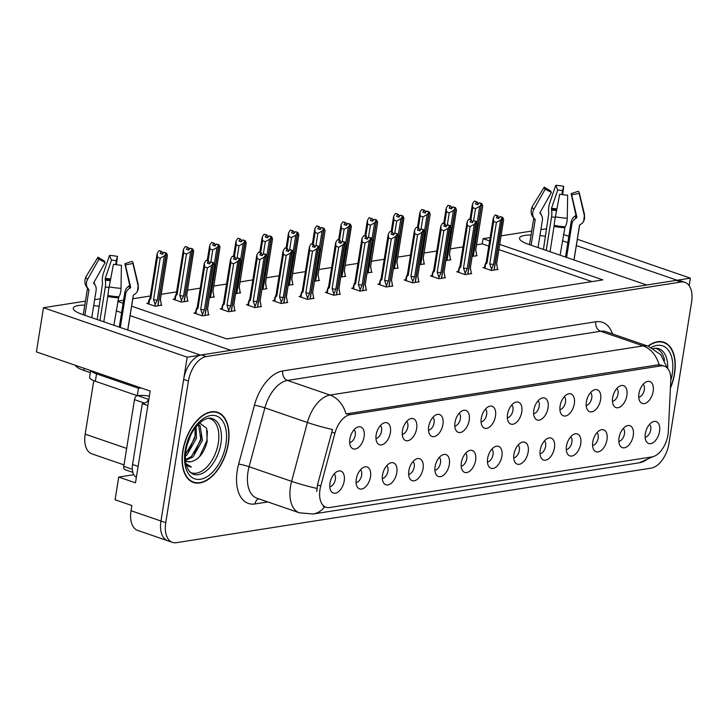 <?xml version="1.0" encoding="UTF-8"?>
<svg xmlns="http://www.w3.org/2000/svg" width="728" height="728" viewBox="0 0 728 728"><rect width="100%" height="100%" fill="white"/><g stroke="black" fill="none" stroke-linecap="round" stroke-linejoin="round"><path stroke-width="1.09" d="M507.343 417.772A6.962 3.995 109 0 0 512.931 410.401A6.962 3.995 109 0 0 511.748 404.977M521.767 412.021A11.593 6.652 109 0 0 515.433 402.275A11.593 6.652 109 0 0 507.534 414.25A11.593 6.652 109 0 0 508.59 422.176A11.593 6.652 109 0 0 515.934 422.822A11.593 6.652 109 0 0 521.767 412.021M481.062 421.903A6.962 3.995 109 0 0 486.659 414.532A6.962 3.995 109 0 0 485.467 409.109M495.486 416.143A11.593 6.652 109 0 0 489.152 406.397A11.593 6.652 109 0 0 481.263 418.382A11.593 6.652 109 0 0 482.309 426.299A11.593 6.652 109 0 0 489.662 426.954A11.593 6.652 109 0 0 495.486 416.143M454.791 426.026A6.962 3.995 109 0 0 460.378 418.655A6.962 3.995 109 0 0 459.186 413.231M469.214 420.265A11.593 6.652 109 0 0 462.881 410.528A11.593 6.652 109 0 0 454.982 422.504A11.593 6.652 109 0 0 456.028 430.43A11.593 6.652 109 0 0 463.381 431.076A11.593 6.652 109 0 0 469.214 420.265M592.574 445.445A6.962 3.995 109 0 0 598.161 438.074A6.962 3.995 109 0 0 596.969 432.65M606.997 439.685A11.593 6.652 109 0 0 600.664 429.948A11.593 6.652 109 0 0 592.765 441.923A11.593 6.652 109 0 0 593.811 449.849A11.593 6.652 109 0 0 601.164 450.496A11.593 6.652 109 0 0 606.997 439.685M513.74 457.821A6.962 3.995 109 0 0 519.328 450.45A6.962 3.995 109 0 0 518.136 445.026M528.164 452.07A11.593 6.652 109 0 0 521.83 442.324A11.593 6.652 109 0 0 513.932 454.299A11.593 6.652 109 0 0 514.978 462.225A11.593 6.652 109 0 0 522.331 462.881A11.593 6.652 109 0 0 528.164 452.07M638.729 397.142A6.962 3.995 109 0 0 644.326 389.771A6.962 3.995 109 0 0 643.133 384.348M653.162 391.382A11.593 6.652 109 0 0 646.819 381.636A11.593 6.652 109 0 0 638.929 393.621A11.593 6.652 109 0 0 639.976 401.547A11.593 6.652 109 0 0 647.329 402.193A11.593 6.652 109 0 0 653.162 391.382M540.012 453.699A6.962 3.995 109 0 0 545.609 446.328A6.962 3.995 109 0 0 544.417 440.904M554.436 447.938A11.593 6.652 109 0 0 548.102 438.192A11.593 6.652 109 0 0 540.212 450.177A11.593 6.652 109 0 0 541.259 458.103A11.593 6.652 109 0 0 548.603 458.749A11.593 6.652 109 0 0 554.436 447.938M618.846 441.314A6.962 3.995 109 0 0 624.442 433.943A6.962 3.995 109 0 0 623.25 428.519M633.269 435.562A11.593 6.652 109 0 0 626.935 425.816A11.593 6.652 109 0 0 619.046 437.792A11.593 6.652 109 0 0 620.092 445.718A11.593 6.652 109 0 0 627.445 446.373A11.593 6.652 109 0 0 633.269 435.562M375.957 438.411A6.962 3.995 109 0 0 381.545 431.04A6.962 3.995 109 0 0 380.353 425.607M390.381 432.65A11.593 6.652 109 0 0 384.047 422.904A11.593 6.652 109 0 0 376.149 434.88A11.593 6.652 109 0 0 377.195 442.806A11.593 6.652 109 0 0 384.548 443.461A11.593 6.652 109 0 0 390.381 432.65M408.626 474.328A6.962 3.995 109 0 0 414.214 466.957A6.962 3.995 109 0 0 413.031 461.534M423.05 468.577A11.593 6.652 109 0 0 416.716 458.831A11.593 6.652 109 0 0 408.817 470.807A11.593 6.652 109 0 0 409.873 478.733A11.593 6.652 109 0 0 417.217 479.379A11.593 6.652 109 0 0 423.05 468.577M586.177 405.396A6.962 3.995 109 0 0 591.764 398.025A6.962 3.995 109 0 0 590.581 392.601M600.6 399.636A11.593 6.652 109 0 0 594.266 389.889A11.593 6.652 109 0 0 586.368 401.874A11.593 6.652 109 0 0 587.423 409.8A11.593 6.652 109 0 0 594.767 410.446A11.593 6.652 109 0 0 600.6 399.636M356.074 482.582A6.962 3.995 109 0 0 361.661 475.211A6.962 3.995 109 0 0 360.469 469.788M370.497 476.822A11.593 6.652 109 0 0 364.164 467.085A11.593 6.652 109 0 0 356.265 479.06A11.593 6.652 109 0 0 357.311 486.986A11.593 6.652 109 0 0 364.664 487.633A11.593 6.652 109 0 0 370.497 476.822M566.293 449.567A6.962 3.995 109 0 0 571.88 442.196A6.962 3.995 109 0 0 570.697 436.773M580.716 443.816A11.593 6.652 109 0 0 574.383 434.07A11.593 6.652 109 0 0 566.484 446.046A11.593 6.652 109 0 0 567.54 453.972A11.593 6.652 109 0 0 574.883 454.627A11.593 6.652 109 0 0 580.716 443.816M434.907 470.206A6.962 3.995 109 0 0 440.495 462.835A6.962 3.995 109 0 0 439.303 457.411M449.331 464.446A11.593 6.652 109 0 0 442.997 454.7A11.593 6.652 109 0 0 435.098 466.684A11.593 6.652 109 0 0 436.145 474.601A11.593 6.652 109 0 0 443.498 475.257A11.593 6.652 109 0 0 449.331 464.446M612.457 401.264A6.962 3.995 109 0 0 618.045 393.894A6.962 3.995 109 0 0 616.862 388.47M626.881 395.513A11.593 6.652 109 0 0 620.547 385.767A11.593 6.652 109 0 0 612.648 397.743A11.593 6.652 109 0 0 613.695 405.669A11.593 6.652 109 0 0 621.048 406.324A11.593 6.652 109 0 0 626.881 395.513M487.46 461.952A6.962 3.995 109 0 0 493.047 454.581A6.962 3.995 109 0 0 491.864 449.158M501.883 456.192A11.593 6.652 109 0 0 495.55 446.446A11.593 6.652 109 0 0 487.651 458.431A11.593 6.652 109 0 0 488.706 466.357A11.593 6.652 109 0 0 496.05 467.003A11.593 6.652 109 0 0 501.883 456.192M533.624 413.65A6.962 3.995 109 0 0 539.211 406.279A6.962 3.995 109 0 0 538.019 400.855M548.048 407.889A11.593 6.652 109 0 0 541.714 398.143A11.593 6.652 109 0 0 533.815 410.128A11.593 6.652 109 0 0 534.862 418.045A11.593 6.652 109 0 0 542.214 418.7A11.593 6.652 109 0 0 548.048 407.889M461.179 466.075A6.962 3.995 109 0 0 466.775 458.704A6.962 3.995 109 0 0 465.583 453.28M475.602 460.324A11.593 6.652 109 0 0 469.269 450.577A11.593 6.652 109 0 0 461.379 462.553A11.593 6.652 109 0 0 462.426 470.479A11.593 6.652 109 0 0 469.769 471.134A11.593 6.652 109 0 0 475.602 460.324M382.346 478.46A6.962 3.995 109 0 0 387.933 471.089A6.962 3.995 109 0 0 386.75 465.665M396.769 472.7A11.593 6.652 109 0 0 390.436 462.953A11.593 6.652 109 0 0 382.546 474.938A11.593 6.652 109 0 0 383.592 482.855A11.593 6.652 109 0 0 390.936 483.51A11.593 6.652 109 0 0 396.769 472.7M559.896 409.518A6.962 3.995 109 0 0 565.492 402.147A6.962 3.995 109 0 0 564.3 396.724M574.319 403.767A11.593 6.652 109 0 0 567.986 394.021A11.593 6.652 109 0 0 560.096 405.996A11.593 6.652 109 0 0 561.142 413.923A11.593 6.652 109 0 0 568.495 414.578A11.593 6.652 109 0 0 574.319 403.767M329.793 486.714A6.962 3.995 109 0 0 335.381 479.343A6.962 3.995 109 0 0 334.197 473.91M344.217 480.953A11.593 6.652 109 0 0 337.883 471.207A11.593 6.652 109 0 0 329.984 483.183A11.593 6.652 109 0 0 331.031 491.109A11.593 6.652 109 0 0 338.384 491.764A11.593 6.652 109 0 0 344.217 480.953M428.51 430.157A6.962 3.995 109 0 0 434.097 422.786A6.962 3.995 109 0 0 432.914 417.362M442.933 424.397A11.593 6.652 109 0 0 436.6 414.651A11.593 6.652 109 0 0 428.701 426.626A11.593 6.652 109 0 0 429.757 434.552A11.593 6.652 109 0 0 437.1 435.208A11.593 6.652 109 0 0 442.933 424.397M402.229 434.279A6.962 3.995 109 0 0 407.826 426.908A6.962 3.995 109 0 0 406.634 421.485M416.653 428.519A11.593 6.652 109 0 0 410.319 418.782A11.593 6.652 109 0 0 402.429 430.758A11.593 6.652 109 0 0 403.476 438.684A11.593 6.652 109 0 0 410.829 439.33A11.593 6.652 109 0 0 416.653 428.519M645.126 437.191A6.962 3.995 109 0 0 650.714 429.82A6.962 3.995 109 0 0 649.531 424.397M659.55 431.431A11.593 6.652 109 0 0 653.216 421.694A11.593 6.652 109 0 0 645.317 433.67A11.593 6.652 109 0 0 646.373 441.596A11.593 6.652 109 0 0 653.717 442.242A11.593 6.652 109 0 0 659.55 431.431M349.677 442.533A6.962 3.995 109 0 0 355.264 435.162A6.962 3.995 109 0 0 354.081 429.738M364.1 436.773A11.593 6.652 109 0 0 357.767 427.036A11.593 6.652 109 0 0 349.868 439.011A11.593 6.652 109 0 0 350.923 446.937A11.593 6.652 109 0 0 358.267 447.584A11.593 6.652 109 0 0 364.1 436.773M667.967 434.88A20.875 11.976 109 0 0 668.331 431.44L670.788 380.453A20.875 11.976 109 0 0 664.409 366.175A20.875 11.976 109 0 0 660.824 365.893L350.177 414.678A20.875 11.976 109 0 0 334.916 433.196L320.748 486.022A20.875 11.976 109 0 0 326.017 507.252A20.875 11.976 109 0 0 329.602 507.534L651.951 456.911A20.875 11.976 109 0 0 667.967 434.88M545.527 236.318A24.743 5.888 9.1 0 0 539.939 235.544M531.049 235.017A24.743 5.888 9.1 0 0 519.51 238.12A24.743 5.888 9.1 0 0 528.755 244.408L646.737 285.003L230.84 350.314L130.084 315.652M200.473 355.127L187.205 357.166L160.961 521.02A23.196 13.304 109 0 0 167.64 540.722A23.196 13.304 109 0 1 160.961 521.02L183.638 379.406A23.196 13.304 109 0 1 201.429 354.927L676.139 280.38A23.196 13.304 109 0 1 680.125 280.69L684.912 282.346A23.196 13.304 109 0 0 680.935 282.027L206.224 356.574A23.196 13.304 109 0 0 188.434 381.053L165.747 522.668A23.196 13.304 109 0 0 172.436 542.369A23.196 13.304 109 0 0 176.413 542.678L651.123 468.131A23.196 13.304 109 0 0 668.914 443.652L691.6 302.038A23.196 13.304 109 0 0 684.912 282.346M689.161 285.685L690.371 278.151L677.095 280.235L576.339 245.573M187.205 357.166L43.48 307.716L36.4 351.906L150.186 391.054L135.481 482.837L118.709 477.077L133.77 474.711M172.436 542.369L137.701 530.421A23.196 13.304 109 0 1 131.013 510.719L131.85 505.532L115.079 499.763L118.709 477.077M540.886 229.602L546.737 228.728M563.427 234.471L568.841 236.336M577.35 239.266L690.371 278.151M84.803 305.096A24.743 5.888 9.1 0 0 73.264 308.19A24.743 5.888 9.1 0 0 82.51 314.487L200.482 355.082M99.272 306.397A24.743 5.888 9.1 0 0 93.684 305.624M121.585 312.721L116.171 310.856M567.831 242.642L562.416 240.786M489.625 240.932L483.083 238.684L490.162 237.574M501.091 235.854L531.686 231.049M131.604 306.188L226.808 338.939L602.857 279.889L499.717 244.408M117.69 301.401L123.105 303.257M43.48 307.716L85.44 301.128M94.64 299.681L100.5 298.762M124.024 464.919L91.874 453.853A23.196 13.304 -71 0 1 85.185 434.161L93.757 380.662M488.797 246.119L482.255 243.871L476.585 244.763M463.054 246.883L450.304 248.885M436.782 251.014L424.024 253.016M410.501 255.137L397.752 257.139M384.22 259.268L371.471 261.27M357.949 263.39L345.19 265.392M331.668 267.522L318.919 269.524M305.387 271.644L292.638 273.646M279.115 275.776L266.357 277.778M252.834 279.898L240.085 281.9M226.554 284.029L213.804 286.031M200.282 288.151L187.524 290.154M176.604 291.873L161.243 294.285M150.323 295.996L132.796 298.753M123.596 300.191L117.736 301.119M482.255 243.871L483.083 238.684M591.928 281.599L498.889 249.595M314.505 281.217L319.501 280.426L318.646 280.134M261.953 289.471L266.949 288.679L266.084 288.388M235.672 293.593L240.668 292.811L239.803 292.51M209.391 297.725L214.396 296.933L213.532 296.642M174.656 298.971L173.091 299.217L181.472 302.102L188.115 301.064L187.251 300.764M288.224 285.34L293.229 284.557L292.365 284.257M340.786 277.086L345.782 276.303L344.917 276.003M367.058 272.964L372.063 272.172L371.198 271.881M393.338 268.832L398.334 268.05L397.479 267.749M419.619 264.71L424.615 263.927L423.751 263.627M445.891 260.579L450.896 259.796L450.031 259.496M472.172 256.456L477.168 255.674L476.312 255.373M148.385 303.103L146.81 303.349L155.191 306.233L161.834 305.187L160.97 304.896M326.927 292.11L325.352 292.356L333.743 295.24L340.376 294.194L339.521 293.903M274.374 300.364L272.8 300.609L281.181 303.494L287.824 302.448L286.959 302.156M248.093 304.486L246.519 304.732L254.909 307.616L261.543 306.579L260.688 306.279M221.812 308.617L220.247 308.863L228.628 311.748L235.271 310.701L234.407 310.401M300.646 296.232L299.081 296.478L307.462 299.363L314.105 298.325L313.24 298.025M353.207 287.979L351.633 288.224L360.014 291.109L366.657 290.072L365.793 289.771M379.479 283.856L377.914 284.102L386.295 286.987L392.938 285.94L392.074 285.649M405.76 279.725L404.186 279.971L412.576 282.855L419.21 281.818L418.354 281.518M432.041 275.603L430.466 275.848L438.848 278.733L445.49 277.686L444.626 277.395M458.312 271.471L456.747 271.717L465.128 274.602L471.771 273.564L470.907 273.264M484.593 267.349L483.019 267.595L491.409 270.479L498.043 269.433L497.188 269.142M195.541 312.74L193.967 312.985L202.348 315.87L208.991 314.833L208.126 314.532M670.415 388.206A37.11 21.285 109 0 0 674.565 373.737A37.11 21.285 109 0 0 663.872 342.224A37.11 21.285 109 0 0 647.92 346.128M661.852 341.942A37.11 21.285 109 0 0 661.388 341.65M228.319 443.816A37.11 21.285 109 0 0 217.627 412.303A37.11 21.285 109 0 0 182.783 450.969A37.11 21.285 109 0 0 193.475 482.482A37.11 21.285 109 0 0 228.319 443.816M215.606 412.012A37.11 21.285 109 0 0 215.142 411.73M316.789 491.482L317.49 484.894L332.541 429.529A27.063 2.666 -165 0 1 307.398 422.495A30.922 17.736 -71 0 1 330.012 395.058A27.063 21.212 -98.9 0 1 346 413.95L657.839 364.865L661.615 365.21M191.164 481.408A37.11 21.285 109 0 0 191.71 481.463M209.346 263.809L209.518 262.726L208.472 261.179L207.243 263.09L209.637 263.909L210.865 262.007L213.258 262.826L211.539 265.502L207.353 267.804L204.604 266.858L197.952 308.354L196.697 309.518L196.478 308.745L196.023 313.695M204.987 315.461L213.258 262.826M202.011 315.752L204.441 309.819L211.539 265.502M202.284 314.077L200.71 309.3L207.353 267.804M197.261 307.353L196.478 308.745M208.854 261.115L206.079 260.36L204.359 263.026L204.604 266.858M208.053 314.978L208.354 313.122L207.48 309.345L214.578 265.028L213.55 262.781L205.114 315.433M210.237 262.981L209.518 262.726M200.71 309.3A5.26 1.256 9.1 0 0 204.441 309.819M206.079 260.36L208.472 261.179M197.952 308.354A5.26 1.256 -170.9 0 1 197.179 307.516A5.26 1.256 -170.9 0 1 197.215 307.407M213.65 262.772L211.138 262.053M207.48 309.345A5.26 1.256 9.1 0 0 207.562 309.182L214.578 265.028M210.865 262.007L213.359 262.817M213.55 262.781L211.156 261.962M160.906 305.332L161.197 303.485L160.324 299.709L167.422 255.382L166.494 253.126L157.958 305.796M166.393 253.144L164 252.325L166.494 253.126M157.83 305.815L166.202 253.171L164.392 255.865L160.196 258.167L157.448 257.221L150.805 298.707A5.26 1.256 -170.9 0 1 150.023 297.879A5.26 1.256 -170.9 0 1 150.059 297.77M163.09 253.335L161.707 251.479L159.314 250.66L161.316 251.542L160.087 253.444L162.49 254.272L163.709 252.37L166.202 253.171M163.709 252.37L166.102 253.189M160.406 299.536L167.422 255.382M150.105 297.707L149.54 299.881L149.322 299.108M150.805 298.707L149.54 299.881L148.867 304.058M157.448 257.221L157.203 253.389L158.922 250.714M164.392 255.865L157.293 300.182A5.26 1.256 -170.9 0 1 153.553 299.654L160.196 258.167M157.293 300.182L155.128 304.441L153.553 299.654M155.128 304.441L154.864 306.115M162.371 253.089L162.189 254.172M235.626 259.687L235.799 258.604L234.744 257.057L233.524 258.959L235.918 259.787L237.146 257.876L239.539 258.704L237.819 261.379L233.633 263.682L230.876 262.735L224.233 304.222L222.968 305.396L222.759 304.613L222.304 309.573M231.204 311.338L239.539 258.704M228.292 311.63L230.721 305.696L237.819 261.379M228.556 309.955L226.99 305.169L233.633 263.682M223.532 303.221L222.759 304.613M235.135 256.993L232.35 256.229L230.63 258.904L230.876 262.735M234.334 310.847L234.634 309L233.761 305.214L240.859 260.897L239.931 258.64L231.395 311.311M236.518 258.849L235.799 258.604M226.99 305.169A5.26 1.256 9.1 0 0 230.721 305.696M232.35 256.229L234.744 257.057M224.233 304.222A5.26 1.256 -170.9 0 1 223.451 303.385A5.26 1.256 -170.9 0 1 223.496 303.285M239.931 258.64L237.419 257.921M233.761 305.214A5.26 1.256 9.1 0 0 233.834 305.05L240.859 260.897M237.146 257.876L239.639 258.686M239.831 258.658L237.428 257.83M261.907 255.555L262.08 254.481L261.024 252.925L259.796 254.836L262.198 255.655L263.418 253.754L265.82 254.573L264.1 257.248L259.914 259.55L257.157 258.604L250.514 300.1L249.249 301.265L249.031 300.491L248.585 305.441M257.485 307.216L265.82 254.573M254.573 307.498L257.002 301.565L264.1 257.248M254.836 305.824L253.262 301.046L259.914 259.55M249.813 299.099L249.031 300.491M261.416 252.871L258.631 252.106L256.911 254.773L257.157 258.604M260.615 306.725L260.906 304.868L260.033 301.092L267.131 256.775L266.102 254.527L257.676 307.18M262.799 254.727L262.08 254.481M253.262 301.046A5.26 1.256 9.1 0 0 257.002 301.565M258.631 252.106L261.024 252.925M250.514 300.1A5.26 1.256 -170.9 0 1 249.731 299.263A5.26 1.256 -170.9 0 1 249.768 299.153M266.202 254.518L263.7 253.799M260.033 301.092A5.26 1.256 9.1 0 0 260.114 300.928L267.131 256.775M263.418 253.754L265.92 254.563M266.102 254.527L263.709 253.708M288.179 251.433L288.352 250.35L287.305 248.803L286.077 250.705L288.47 251.533L289.699 249.622L292.092 250.45L290.372 253.126L286.186 255.428L283.438 254.481L276.786 295.968L275.53 297.142L275.311 296.36L274.856 301.319M283.756 303.085L292.092 250.45M280.844 303.376L283.274 297.443L290.372 253.126M281.117 301.701L279.543 296.915L286.186 255.428M276.094 294.967L275.311 296.36M287.697 248.739L284.912 247.975L283.192 250.65L283.438 254.481M286.887 302.593L287.187 300.746L286.313 296.96L293.411 252.643L292.483 250.386L283.947 303.057M289.071 250.596L288.352 250.35M279.543 296.915A5.26 1.256 9.1 0 0 283.274 297.443M284.912 247.975L287.305 248.803M276.786 295.968A5.26 1.256 -170.9 0 1 276.012 295.131A5.26 1.256 -170.9 0 1 276.049 295.031M292.483 250.386L289.971 249.668M286.313 296.96A5.26 1.256 9.1 0 0 286.395 296.796L293.411 252.643M289.699 249.622L292.192 250.432M292.383 250.405L289.99 249.577M187.178 301.21L187.478 299.363L186.605 295.577L193.703 251.26L192.774 249.003L184.239 301.674M192.674 249.021L190.281 248.193L192.774 249.003M189.362 249.213L187.979 247.356L185.194 246.592L187.597 247.411L186.368 249.322L188.761 250.15L189.99 248.239L192.483 249.049L190.663 251.733L186.477 254.045L183.729 253.089L177.077 294.585A5.26 1.256 -170.9 0 1 176.303 293.748A5.26 1.256 -170.9 0 1 176.34 293.639M189.99 248.239L192.383 249.067M184.048 301.701L192.483 249.049M186.687 295.413L193.703 251.26M176.385 293.584L175.821 295.759L175.603 294.976M177.077 294.585L175.821 295.759L175.148 299.927M183.729 253.089L183.483 249.267L185.194 246.592M190.663 251.733L183.565 296.059A5.26 1.256 -170.9 0 1 179.834 295.532L186.477 254.045M183.565 296.059L181.409 300.309L179.834 295.532M181.409 300.309L181.136 301.993M188.643 248.967L188.47 250.05M213.459 297.079L213.759 295.231L212.885 291.455L219.983 247.138L219.055 244.872L210.519 297.543M218.955 244.89L216.553 244.071L219.055 244.872M215.643 245.081L214.26 243.225L211.475 242.46L213.868 243.289L212.649 245.2L215.042 246.019L216.271 244.117L218.764 244.917L216.944 247.611L212.758 249.913L210.001 248.967L208.099 260.861M216.271 244.117L218.664 244.936M210.328 297.57L218.764 244.917M212.958 291.282L219.983 247.138M210.001 248.967L209.755 245.136L211.475 242.46M216.944 247.611L214.269 264.282M210.802 262.098L212.758 249.913M214.924 244.836L214.751 245.918M239.739 292.956L240.031 291.109L239.157 287.323L246.255 243.006L245.327 240.75L236.8 293.42M245.227 240.768L242.934 239.921L245.327 240.75M236.664 293.439L245.036 240.795L243.225 243.48L239.03 245.791L236.281 244.845L234.38 256.729M241.924 240.959L240.54 239.103L238.147 238.274L240.149 239.166L238.921 241.068L241.323 241.896L242.542 239.985L245.036 240.795M242.542 239.985L244.945 240.813M239.239 287.16L246.255 243.006M236.281 244.845L236.036 241.014L237.756 238.338M243.225 243.48L240.549 260.16M237.082 257.976L239.03 245.791M241.205 240.713L241.032 241.796M266.011 288.825L266.311 286.978L265.438 283.201L272.536 238.884L271.608 236.618L263.072 289.289M271.508 236.636L269.114 235.817L271.608 236.618M268.195 236.828L266.812 234.971L264.027 234.207L266.43 235.035L265.201 236.946L267.595 237.765L268.823 235.863L271.316 236.664L269.496 239.357L265.311 241.66L262.562 240.713L260.651 252.607M268.823 235.863L271.216 236.682M262.881 289.316L271.316 236.664M265.52 283.028L272.536 238.884M262.562 240.713L262.317 236.882L264.027 234.207M269.496 239.357L266.83 256.029M263.363 253.845L265.311 241.66M267.476 236.582L267.303 237.665M546.2 250.414L551.56 216.989A8.508 3.094 -86.4 0 0 551.578 210.128L551.496 208.363L557.712 190.072L555.746 185.322L549.531 203.603A8.508 3.094 -86.4 0 0 548.812 213.331L543.425 249.458M573.964 259.96L579.506 225.352A0.773 0.746 27 0 1 579.843 224.843L580.726 224.306A8.508 8.236 -153 0 0 584.356 215.588L579.16 193.375L571.68 194.886L576.867 217.09A0.773 0.746 27 0 1 576.54 217.881L575.666 218.418A8.508 8.236 -153 0 0 571.917 223.997L566.566 257.421M550.059 251.742L554.19 225.434A8.508 0.637 -79.8 0 1 555.391 216.817L559.695 194.203A17.781 4.232 -170.9 0 0 567.667 195.186L567.258 218.273A8.508 3.094 93.6 0 1 565.055 226.772L560.114 255.2M538.01 247.593L542.369 220.375A8.508 7.653 129.6 0 0 540.713 214.132L540.094 213.413A0.773 0.692 -50.4 0 1 540.04 212.576L551.405 192.392L545.181 189.216L533.815 209.391A8.508 7.653 129.6 0 0 534.407 218.637L535.035 219.356A0.773 0.692 -50.4 0 1 535.18 219.92L531.131 245.227M565.529 257.066L571.116 222.177A8.508 7.653 -50.4 0 1 574.711 216.271L575.548 215.643A0.773 0.692 129.6 0 0 575.866 214.833L571.125 193.639A10.611 2.53 -170.9 0 1 571.726 194.44A10.611 2.53 -170.9 0 1 571.68 194.886M540.112 212.449A8.508 8.236 27 0 1 541.332 214.969M551.405 192.392A10.611 2.53 -170.9 0 1 550.85 191.155L544.253 187.123A17.781 4.232 -170.9 0 0 545.181 189.216M557.712 190.072A10.611 2.53 -170.9 0 1 562.471 190.663L561.98 194.576M555.746 185.322A17.781 4.232 -170.9 0 1 563.727 186.304L562.471 190.663M571.125 193.639L578.241 191.291A17.781 4.232 -170.9 0 1 579.251 192.638A17.781 4.232 -170.9 0 1 579.16 193.375M534.407 218.637A24.233 5.769 -170.9 0 1 533.67 217.918C530.958 214.869 530.439 211.184 532.123 206.852A8.508 8.236 27 0 1 532.432 206.288L544.253 187.123M562.689 194.676L563.727 186.304M99.954 320.493L105.305 287.069A8.508 3.094 -86.4 0 0 105.333 280.207L105.242 278.433L111.457 260.151L109.5 255.401L103.276 273.683A8.508 3.094 -86.4 0 0 102.566 283.41L97.17 319.537M127.709 330.039L133.26 295.431A0.773 0.746 27 0 1 133.597 294.922L134.471 294.385A8.508 8.236 -153 0 0 138.102 285.667L132.915 263.454L125.425 264.956L130.621 287.169A0.773 0.746 27 0 1 130.294 287.96L129.411 288.497A8.508 8.236 -153 0 0 125.671 294.076L120.311 327.5M90.318 372.636L83.948 370.443A23.196 5.524 -170.9 0 1 75.375 365.31M103.804 321.812L107.935 295.513A8.508 0.637 -79.8 0 1 109.145 286.896L113.441 264.282A17.781 4.232 -170.9 0 0 121.421 265.265L121.012 288.352A8.508 3.094 93.6 0 1 118.81 296.851L113.859 325.279M91.755 317.672L96.114 290.454A8.508 7.653 129.6 0 0 94.467 284.211L93.839 283.492A0.773 0.692 -50.4 0 1 93.794 282.655L105.16 262.471L98.935 259.295L87.56 279.47A8.508 7.653 129.6 0 0 88.161 288.716L88.78 289.435A0.773 0.692 -50.4 0 1 88.934 289.999L84.876 315.306M119.274 327.136L124.861 292.256A8.508 7.653 -50.4 0 1 128.465 286.35L129.302 285.722A0.773 0.692 129.6 0 0 129.62 284.912L124.879 263.718A10.611 2.53 -170.9 0 1 125.48 264.519A10.611 2.53 -170.9 0 1 125.425 264.956M93.857 282.528A8.508 8.236 27 0 1 95.086 285.048M105.16 262.471A10.611 2.53 -170.9 0 1 104.605 261.234L98.007 257.202A17.781 4.232 -170.9 0 0 98.935 259.295M111.457 260.151A10.611 2.53 -170.9 0 1 116.216 260.733L115.734 264.655M109.5 255.401A17.781 4.232 -170.9 0 1 117.481 256.383L116.216 260.733M124.879 263.718L131.986 261.37A17.781 4.232 -170.9 0 1 132.996 262.717A17.781 4.232 -170.9 0 1 132.915 263.454M88.161 288.716A24.233 5.769 -170.9 0 1 87.424 287.997C84.703 284.948 84.184 281.263 85.868 276.931A8.508 8.236 27 0 1 86.186 276.367L98.007 257.202M116.434 264.755L117.481 256.383M90.936 370.67A15.461 3.685 9.1 0 0 96.533 373.846L138.457 388.27A15.461 3.685 -170.9 0 1 141.369 388.015M149.377 396.096A15.461 3.685 9.1 0 0 137.264 395.677L138.457 388.27M90.645 370.57L89.562 377.322A15.461 3.685 9.1 0 0 95.35 381.254L137.264 395.677M138.12 466.375L132.569 464.473A15.461 8.873 109 0 0 136.363 477.322M147.857 405.578L142.306 403.667A15.461 8.873 109 0 0 148.694 400.327M132.569 464.473L142.306 403.667M654.627 348.202A28.601 16.407 -71 0 1 664.573 360.369M648.248 346.237A36.728 21.066 -71 0 1 663.745 342.588A36.728 21.066 -71 0 1 674.328 373.773A36.728 21.066 -71 0 1 670.452 387.542M208.372 418.281A28.601 16.407 -71 0 1 218.309 442.988A28.601 16.407 -71 0 1 189.862 472.081M185.549 460.642A19.328 11.084 109 0 0 187.287 461.552A19.328 11.084 109 0 0 190.6 461.807C198.507 459.987 204.022 453.253 207.134 441.623L206.616 428.255L199.627 422.986M228.082 443.853A36.728 21.066 -71 0 1 193.603 482.118A36.728 21.066 -71 0 1 183.019 450.932A36.728 21.066 -71 0 1 217.499 412.667A36.728 21.066 -71 0 1 228.082 443.853M190.6 435.535L186.959 445.481M196.123 426.717L196.451 438.32L186.95 454.964L185.412 456.119M195.159 427.973L194.949 437.801L185.494 454.409M198.162 424.415L200.073 425.598L202.439 440.376L192.938 457.02L185.522 460.314M197.98 424.597L198.58 425.088L200.937 439.867L191.437 456.502L185.467 459.605M190.6 461.807L187.151 461.497M137.119 395.632A3.868 2.22 109 0 0 134.48 399.627L123.787 466.348A3.868 2.22 109 0 0 124.907 469.633L132.814 472.354M148.767 399.899A3.868 2.22 109 0 0 147.129 401.719M186.259 464.855L189.162 466.621L191.391 467.039L185.986 463.627M191.391 467.039L189.162 466.621M207.398 430.876L206.879 440.622L199.499 456.765M201.556 433.306L200.882 438.556L194.44 453.462M195.568 431.249L194.895 436.5L188.452 451.406M314.46 247.302L314.632 246.228L313.577 244.672L312.358 246.583L314.751 247.402L315.979 245.5L318.373 246.319L316.653 248.994L312.467 251.296L309.709 250.35L303.066 291.846L301.801 293.011L301.592 292.237L301.137 297.188M310.037 298.962L318.373 246.319M307.125 299.254L309.555 293.311L316.653 248.994M307.389 297.57L305.824 292.793L312.467 251.296M302.366 290.845L301.592 292.237M313.968 244.617L311.184 243.853L309.464 246.528L309.709 250.35M313.167 298.471L313.468 296.615L312.594 292.838L319.692 248.521L318.664 246.273L310.228 298.926M315.351 246.474L314.632 246.228M305.824 292.793A5.26 1.256 9.1 0 0 309.555 293.311M303.066 291.846A5.26 1.256 -170.9 0 1 302.293 291.009L309.464 246.528M311.184 243.853L313.577 244.672M318.764 246.264L316.252 245.545M312.594 292.838A5.26 1.256 9.1 0 0 312.667 292.674L319.692 248.521M315.979 245.5L318.473 246.31M318.664 246.273L316.261 245.454M340.74 243.179L340.913 242.096L339.858 240.549L338.629 242.451L341.032 243.279L342.251 241.368L344.653 242.196L342.934 244.872L338.748 247.174L335.99 246.228L329.347 287.715L328.082 288.889L327.864 288.106L327.418 293.066M336.318 294.831L344.653 242.196M333.406 295.122L335.836 289.189L342.934 244.872M333.67 293.448L332.095 288.661L338.748 247.174M328.647 286.714L327.864 288.106M340.249 240.486L337.464 239.721L335.745 242.397L335.99 246.228M339.448 294.339L339.739 292.492L338.866 288.716L345.964 244.39L345.036 242.133L336.509 294.804M341.632 242.342L340.913 242.096M332.095 288.661A5.26 1.256 9.1 0 0 335.836 289.189M337.464 239.721L339.858 240.549M329.347 287.715A5.26 1.256 -170.9 0 1 328.565 286.887A5.26 1.256 -170.9 0 1 328.601 286.777M345.036 242.133L342.533 241.414M338.866 288.716A5.26 1.256 9.1 0 0 338.948 288.543L345.964 244.39M342.251 241.368L344.754 242.178M344.936 242.151L342.542 241.323M367.012 239.048L367.185 237.974L366.139 236.418L364.91 238.329L367.303 239.148L368.532 237.246L370.925 238.065L369.205 240.741L365.019 243.043L362.271 242.096L355.628 283.592L354.363 284.757L354.145 283.984L353.69 288.934M362.653 290.7L370.925 238.065M359.678 291L362.107 285.058L369.205 240.741M359.951 289.316L358.376 284.539L365.019 243.043M354.927 282.591L354.145 283.984M366.53 236.363L363.745 235.599L362.025 238.274L362.271 242.096M365.72 290.217L366.02 288.361L365.147 284.584L372.245 240.267L371.216 238.02L362.781 290.681M367.904 238.22L367.185 237.974M358.376 284.539A5.26 1.256 9.1 0 0 362.107 285.058M363.745 235.599L366.139 236.418M355.628 283.592A5.26 1.256 -170.9 0 1 354.845 282.755A5.26 1.256 -170.9 0 1 354.882 282.646M371.316 238.011L368.805 237.292M365.147 284.584A5.26 1.256 9.1 0 0 365.229 284.421L372.245 240.267M368.532 237.246L371.025 238.056M371.216 238.02L368.823 237.201M292.292 284.703L292.592 282.855L291.719 279.07L298.817 234.753L297.889 232.496L289.353 285.167M297.788 232.514L295.486 231.668L297.889 232.496M294.476 232.705L293.093 230.849L290.308 230.084L292.702 230.912L291.482 232.814L293.875 233.643L295.104 231.732L297.597 232.541L295.777 235.226L291.591 237.537L288.834 236.591L286.932 248.476M295.104 231.732L297.497 232.56M289.162 285.194L297.597 232.541M291.791 278.906L298.817 234.753M288.834 236.591L288.588 232.76L290.308 230.084M295.777 235.226L293.111 251.906M289.635 249.722L291.591 237.537M293.757 232.459L293.584 233.542M318.573 280.58L318.864 278.724L317.99 274.947L325.088 230.63L324.06 228.383L315.634 281.035M324.06 228.383L321.767 227.546L324.16 228.374M315.497 281.063L323.869 228.41L322.058 231.104L317.863 233.406L315.115 232.459L313.213 244.353M320.757 228.583L319.374 226.717L316.98 225.898L318.982 226.781L317.754 228.692L320.156 229.511L321.376 227.609L323.869 228.41M321.376 227.609L323.778 228.428M318.072 274.784L325.088 230.63M315.115 232.459L314.869 228.628L316.589 225.962M322.058 231.104L319.383 247.775M315.916 245.591L317.863 233.406M320.038 228.328L319.865 229.411M344.844 276.449L345.145 274.602L344.271 270.816L351.369 226.499L350.441 224.242L341.905 276.913M350.341 224.26L347.948 223.432L350.441 224.242M347.029 224.452L345.645 222.595L342.87 221.831L345.263 222.659L344.035 224.561L346.428 225.389L347.656 223.478L350.15 224.288L348.33 226.981L344.144 229.284L341.396 228.337L339.485 240.222M347.656 223.478L350.05 224.306M341.714 276.94L350.15 224.288M344.353 270.652L351.369 226.499M341.396 228.337L341.15 224.506L342.87 221.831M348.33 226.981L345.664 243.653M342.196 241.469L344.144 229.284M346.31 224.206L346.137 225.289M393.293 234.926L393.466 233.843L392.41 232.296L391.191 234.198L393.584 235.026L394.813 233.115L397.206 233.943L395.486 236.618L391.3 238.921L388.543 237.974L381.9 279.461L380.635 280.635L380.425 279.852L379.971 284.812M388.925 286.568L397.206 233.943M385.958 286.868L388.388 280.935L395.486 236.618M386.231 285.194L384.657 280.407L391.3 238.921M381.199 278.46L380.425 279.852M392.801 232.232L390.017 231.468L388.297 234.143L388.543 237.974M392.001 286.086L392.301 284.239L391.427 280.462L398.525 236.136L397.597 233.879L389.061 286.55M394.185 234.088L393.466 233.843M384.657 280.407A5.26 1.256 9.1 0 0 388.388 280.935M390.017 231.468L392.41 232.296M381.9 279.461A5.26 1.256 -170.9 0 1 381.126 278.633A5.26 1.256 -170.9 0 1 381.163 278.524M397.597 233.879L395.086 233.16M391.427 280.462A5.26 1.256 9.1 0 0 391.5 280.289L398.525 236.136M394.813 233.115L397.306 233.925M397.497 233.897L395.104 233.069M419.574 230.794L419.747 229.72L418.691 228.164L417.463 230.075L419.865 230.903L421.084 228.992L423.487 229.821L421.767 232.487L417.581 234.789L414.824 233.843L408.181 275.339L406.916 276.513L406.706 275.73L406.251 280.68M415.151 282.455L423.487 229.821M412.239 282.746L414.669 276.804L421.767 232.487M412.503 281.063L410.929 276.285L417.581 234.789M407.48 274.338L406.706 275.73M419.082 228.11L416.298 227.345L414.578 230.021L414.824 233.843M418.281 281.964L418.573 280.116L417.699 276.331L424.797 232.014L423.869 229.757L415.342 282.428M420.466 229.966L419.747 229.72M410.929 276.285A5.26 1.256 9.1 0 0 414.669 276.804M416.298 227.345L418.691 228.164M408.181 275.339A5.26 1.256 -170.9 0 1 407.398 274.501A5.26 1.256 -170.9 0 1 407.434 274.392M423.869 229.757L421.366 229.038M417.699 276.331A5.26 1.256 9.1 0 0 417.781 276.167L424.797 232.014M421.084 228.992L423.587 229.802M423.769 229.775L421.376 228.947M445.845 226.672L446.018 225.589L444.972 224.042L443.743 225.944L446.137 226.772L447.365 224.861L449.758 225.689L448.039 228.364L443.853 230.667L441.104 229.72L434.461 271.207L433.196 272.381L432.978 271.608L432.523 276.558M441.423 278.324L449.758 225.689M438.511 278.615L440.941 272.681L448.039 228.364M438.784 276.94L437.209 272.154L443.853 230.667M433.761 270.206L432.978 271.608M445.363 223.978L442.579 223.214L440.859 225.889L441.104 229.72M444.562 277.832L444.854 275.985L443.98 272.208L451.078 227.882L450.15 225.625L441.614 278.296M446.737 225.835L446.018 225.589M437.209 272.154A5.26 1.256 9.1 0 0 440.941 272.681M442.579 223.214L444.972 224.042M434.461 271.207A5.26 1.256 -170.9 0 1 433.679 270.379A5.26 1.256 -170.9 0 1 433.715 270.27M450.15 225.625L447.638 224.907M443.98 272.208A5.26 1.256 9.1 0 0 444.062 272.035L451.078 227.882M447.365 224.861L449.859 225.671M450.05 225.644L447.656 224.816M472.126 222.55L472.299 221.467L471.253 219.911L470.024 221.822L472.417 222.65L473.646 220.739L476.039 221.567L474.319 224.233L470.133 226.544L467.385 225.589L460.733 267.085L459.468 268.259L459.259 267.476L458.804 272.427M467.758 274.192L476.039 221.567M464.792 274.492L467.221 268.559L474.319 224.233M465.065 272.809L463.49 268.031L470.133 226.544M460.032 266.084L459.259 267.476M471.635 219.856L468.85 219.092L467.13 221.767L467.385 225.589M470.834 273.71L471.134 271.863L470.261 268.077L477.359 223.76L476.43 221.503L467.895 274.174M473.018 221.712L472.299 221.467M463.49 268.031A5.26 1.256 9.1 0 0 467.221 268.559M468.85 219.092L471.253 219.911M460.733 267.085A5.26 1.256 -170.9 0 1 459.959 266.248A5.26 1.256 -170.9 0 1 459.996 266.139M476.43 221.503L473.919 220.784M470.261 268.077A5.26 1.256 9.1 0 0 470.334 267.913L477.359 223.76M473.646 220.739L476.139 221.549M476.33 221.521L473.937 220.693M498.407 218.418L498.58 217.335L497.524 215.788L496.305 217.699L498.698 218.518L499.918 216.616L502.32 217.435L500.6 220.111L496.414 222.413L493.657 221.467L487.014 262.954L485.749 264.127L485.54 263.354L485.085 268.304M493.984 270.07L502.32 217.435M491.072 270.361L493.502 264.428L500.6 220.111M491.336 268.687L489.762 263.9L496.414 222.413M486.313 261.953L485.54 263.354M497.916 215.725L495.131 214.96L493.411 217.636L493.657 221.467M497.115 269.578L497.406 267.731L496.532 263.955L503.63 219.638L502.702 217.372L494.175 270.043M499.299 217.581L498.58 217.335M489.762 263.9A5.26 1.256 9.1 0 0 493.502 264.428M495.131 214.96L497.524 215.788M487.014 262.954A5.26 1.256 -170.9 0 1 486.231 262.126A5.26 1.256 -170.9 0 1 486.268 262.016M502.702 217.372L500.2 216.653M496.532 263.955A5.26 1.256 9.1 0 0 496.614 263.782L503.63 219.638M499.918 216.616L502.42 217.417M502.602 217.39L500.209 216.571M371.125 272.327L371.426 270.47L370.552 266.694L377.65 222.377L376.622 220.129L368.186 272.782M376.622 220.129L374.319 219.292L376.722 220.12M373.309 220.329L371.926 218.464L369.142 217.708L371.535 218.527L370.315 220.438L372.709 221.257L373.937 219.356L376.431 220.165L374.611 222.85L370.425 225.152L367.667 224.206L365.765 236.1M373.937 219.356L376.331 220.174M367.995 272.818L376.431 220.165M370.625 266.53L377.65 222.377M367.667 224.206L367.422 220.375L369.142 217.708M374.611 222.85L371.944 239.521M368.468 237.337L370.425 225.152M372.59 220.074L372.418 221.157M397.406 268.195L397.697 266.348L396.824 262.562L403.922 218.245L402.994 215.989L394.467 268.659M402.893 216.007L400.5 215.179L402.994 215.989M394.33 268.678L402.711 216.034L400.891 218.728L396.705 221.03L393.948 220.084L392.046 231.968M399.59 216.198L398.207 214.341L395.814 213.513L397.816 214.405L396.587 216.307L398.99 217.135L400.209 215.224L402.711 216.034M400.209 215.224L402.611 216.052M396.906 262.399L403.922 218.245M393.948 220.084L393.702 216.252L395.422 213.577M400.891 218.728L398.216 235.399M394.749 233.215L396.705 221.03M398.871 215.952L398.698 217.035M423.678 264.073L423.978 262.216L423.105 258.44L430.202 214.123L429.174 211.875L420.739 264.528M429.174 211.875L426.881 211.038L429.274 211.866M425.862 212.076L424.488 210.21L421.703 209.455L424.096 210.274L422.868 212.185L425.261 213.004L426.49 211.102L428.983 211.912L427.163 214.596L422.977 216.899L420.229 215.952L418.318 227.846M426.49 211.102L428.883 211.921M420.547 264.564L428.983 211.912M423.186 258.276L430.202 214.123M420.229 215.952L419.983 212.121L421.703 209.455M427.163 214.596L424.497 231.277M421.03 229.083L422.977 216.899M425.143 211.821L424.97 212.904M449.959 259.941L450.259 258.094L449.385 254.309L456.483 209.992L455.555 207.735L447.019 260.406M455.455 207.753L453.053 206.925L455.555 207.735M452.143 207.944L450.759 206.088L447.975 205.323L450.368 206.151L449.149 208.053L451.542 208.881L452.771 206.97L455.264 207.78L453.444 210.474L449.258 212.776L446.501 211.83L444.599 223.724M452.771 206.97L455.164 207.798M446.828 260.433L455.264 207.78M449.458 254.145L456.483 209.992M446.501 211.83L446.255 207.999L447.975 205.323M453.444 210.474L450.778 227.145M447.301 224.961L449.258 212.776M451.424 207.698L451.251 208.781M476.239 255.819L476.531 253.963L475.657 250.186L482.755 205.869L481.727 203.622L473.3 256.274M481.727 203.622L479.434 202.784L481.827 203.613M473.164 256.301L481.545 203.658L479.725 206.343L475.539 208.645L472.781 207.698L470.88 219.592M478.423 203.822L477.04 201.965L474.647 201.137L476.649 202.02L475.42 203.931L477.823 204.75L479.142 202.83L481.545 203.658M479.042 202.848L481.445 203.667M475.739 250.023L482.755 205.869M472.781 207.698L472.536 203.867L474.256 201.201M479.725 206.343L477.049 223.023M473.582 220.83L475.539 208.645M477.705 203.576L477.532 204.65M131.013 510.719L165.747 522.668M85.185 434.161L126.663 448.43M334.916 433.196L331.659 432.077M350.177 414.678L347.201 413.65M320.748 486.022L317.49 484.894M660.824 365.893L657.839 364.865M267.822 501.938L255.028 503.949A7.735 6.061 81.1 0 1 258.558 498.753M255.028 503.949A38.657 22.177 -71 0 1 237.255 470.606A38.657 22.177 -71 0 1 238.638 464.109L254.427 405.25A38.657 22.177 -71 0 1 282.691 370.952L595.795 321.785A38.657 22.177 -71 0 1 612.494 333.943M247.984 471.917A30.922 17.736 109 0 0 256.893 498.18L299.417 512.812A30.922 17.736 -71 0 1 290.499 486.55A30.922 17.736 -71 0 1 291.619 481.354L307.398 422.495L264.883 407.871L249.094 466.721A30.922 17.736 109 0 0 247.984 471.917M324.715 506.806A27.063 21.212 81.1 0 1 313.076 514.004L639.23 462.79A27.063 21.212 -98.9 0 0 649.385 457.311M667.23 367.977L660.806 354.736L648.42 346.3A30.922 17.736 -71 0 0 643.115 345.882L600.591 331.258L287.496 380.425L330.012 395.058L643.115 345.882A27.063 21.212 81.1 0 1 659.104 364.783M316.889 488.415A27.063 2.666 -165 0 1 291.619 481.354L249.094 466.721A7.735 0.764 15 0 0 238.638 464.109M680.935 282.027L676.139 280.38M206.224 356.574L201.429 354.927M188.434 381.053L183.638 379.406M282.691 370.952A7.735 6.061 81.1 0 0 287.496 380.425A30.922 17.736 109 0 0 264.883 407.871A7.735 0.764 15 0 0 254.427 405.25M648.42 346.3L605.905 331.668A30.922 17.736 109 0 0 600.591 331.258A7.735 6.061 81.1 0 1 595.795 321.785M564.519 227.709A23.196 5.524 -170.9 0 1 554.108 226.435M535.18 219.92A23.196 5.524 -170.9 0 1 533.861 218.136M551.56 216.989A15.461 3.685 -170.9 0 1 555.291 217.344M571.116 222.177A15.461 3.685 -170.9 0 1 572.017 223.496M551.578 210.128A18.291 4.359 -170.9 0 1 556.565 210.629M574.711 216.271A18.291 4.359 -170.9 0 1 575.666 218.418M551.424 209.245A19.074 4.541 -170.9 0 1 556.729 209.782M575.548 215.643A19.074 4.541 -170.9 0 1 576.54 217.881M551.496 208.363A19.274 4.586 -170.9 0 1 556.902 208.909M575.866 214.833A19.274 4.586 -170.9 0 1 576.485 215.424M533.815 209.391A26.445 6.297 -170.9 0 1 532.432 206.288M567.258 218.273A26.445 6.297 -170.9 0 1 555.391 216.817M579.251 192.638L584.484 214.487A26.445 6.297 -170.9 0 1 584.356 215.588M565.055 226.772A24.233 5.769 -170.9 0 1 554.19 225.434M535.035 219.356A23.451 5.587 -170.9 0 1 534.316 218.664L533.67 217.918M564.691 227.227A23.451 5.587 -170.9 0 1 554.163 225.935M127.782 330.066L133.37 295.14A23.196 5.524 -170.9 0 1 133.26 295.431M83.948 370.443L84.284 368.377M118.264 297.788A23.196 5.524 -170.9 0 1 107.862 296.505M88.934 289.999A23.196 5.524 -170.9 0 1 87.606 288.215M105.305 287.069A15.461 3.685 -170.9 0 1 109.045 287.424M124.861 292.256A15.461 3.685 -170.9 0 1 125.762 293.566M105.333 280.207A18.291 4.359 -170.9 0 1 110.319 280.708M128.465 286.35A18.291 4.359 -170.9 0 1 129.411 288.497M105.178 279.325A19.074 4.541 -170.9 0 1 110.483 279.852M129.302 285.722A19.074 4.541 -170.9 0 1 130.294 287.96M105.242 278.433A19.274 4.586 -170.9 0 1 110.647 278.988M129.62 284.912A19.274 4.586 -170.9 0 1 130.23 285.503M87.56 279.47A26.445 6.297 -170.9 0 1 86.186 276.367M121.012 288.352A26.445 6.297 -170.9 0 1 109.145 286.896M132.996 262.717L138.229 284.566A26.445 6.297 -170.9 0 1 138.102 285.667M118.81 296.851A24.233 5.769 -170.9 0 1 107.935 295.513M88.78 289.435A23.451 5.587 -170.9 0 1 88.061 288.743L87.424 287.997M118.437 297.306A23.451 5.587 -170.9 0 1 107.917 296.014M95.35 381.254L96.533 373.846M653.271 348.494L657.511 348.266A29.402 16.862 -71 0 1 667.667 368.441M651.26 347.447A33.242 19.064 -71 0 1 672.199 374.11A33.242 19.064 -71 0 1 670.788 380.453M211.266 418.345A29.402 16.862 -71 0 1 220.893 443.634A29.402 16.862 -71 0 1 192.183 473.81L188.497 470.324L186.668 466.302C185.258 461.934 185.03 456.556 185.977 450.177C188.133 440.031 190.718 430.476 202.329 420.848C206.079 418.518 209.063 417.69 211.266 418.345M225.944 444.189A33.242 19.064 -71 0 1 200.446 479.279A33.242 19.064 -71 0 1 185.158 450.596A33.242 19.064 -71 0 1 210.656 415.515A33.242 19.064 -71 0 1 225.944 444.189M123.787 466.348L132.314 469.287M134.48 399.627L144.699 403.139M137.674 395.623L148.84 399.463M326.017 507.252L323.323 506.324M664.409 366.175L661.497 365.174M299.417 512.812L313.076 514.004M652.989 456.684L639.23 462.79M195.996 309.882L195.413 313.486M197.179 307.516L204.159 263.927M207.571 309.127L208.072 311.611M160.415 299.481L160.924 301.974M150.023 297.879L157.002 254.281M148.84 300.236L148.266 303.849M222.277 305.751L221.694 309.364M223.451 303.385L230.439 259.796M233.843 304.996L234.352 307.489M248.548 301.629L247.975 305.232M249.731 299.263L256.711 255.674M260.124 300.873L260.633 303.358M274.829 297.497L274.247 301.11M276.012 295.131L282.992 251.542M286.404 296.742L286.905 299.235M186.696 295.359L187.196 297.843M176.303 293.748L183.283 250.159M175.12 296.114L174.538 299.718M212.967 291.227L213.477 293.721M207.234 260.56L209.564 246.028M239.248 287.105L239.758 289.589M233.515 256.438L235.836 241.905M265.529 282.974L266.029 285.467M259.787 252.307L262.116 237.774M574.028 259.987L579.625 225.061M529.502 244.672L533.77 218.036M584.484 214.487L583.692 221.112M83.256 314.751L87.524 288.115M138.229 284.566L137.446 291.182M663.745 342.588L660.851 341.596M193.603 482.118L190.709 481.126M217.499 412.667L214.596 411.675M301.11 293.375L300.528 296.979M312.676 292.62L313.186 295.104M327.382 289.244L326.808 292.856M328.565 286.887L335.544 243.289M338.957 288.488L339.466 290.982M353.662 285.121L353.08 288.725M354.845 282.755L361.825 239.166M365.238 284.366L365.747 286.85M291.801 278.851L292.31 281.345M286.068 248.184L288.397 233.652M318.081 274.72L318.591 277.213M312.348 244.053L314.669 229.52M344.362 270.598L344.863 273.091M338.62 239.931L340.95 225.398M379.943 280.99L379.361 284.603M381.126 278.633L388.106 235.035M391.509 280.235L392.019 282.728M406.215 276.868L405.642 280.471M407.398 274.501L414.387 230.912M417.79 276.112L418.3 278.596M432.496 272.736L431.913 276.349M433.679 270.379L440.658 226.781M444.071 271.981L444.581 274.474M458.776 268.614L458.194 272.217M459.959 266.248L466.939 222.659M470.343 267.859L470.852 270.343M485.048 264.482L484.475 268.095M486.231 262.126L493.22 218.527M496.623 263.727L497.133 266.221M370.634 266.466L371.144 268.96M364.901 235.799L367.231 221.276M396.915 262.344L397.424 264.837M391.182 231.677L393.502 217.144M423.196 258.222L423.696 260.706M417.453 227.546L419.783 213.022M449.467 254.09L449.977 256.584M443.734 223.423L446.064 208.891M475.748 249.968L476.258 252.452M470.015 219.292L472.335 204.768"/></g></svg>
